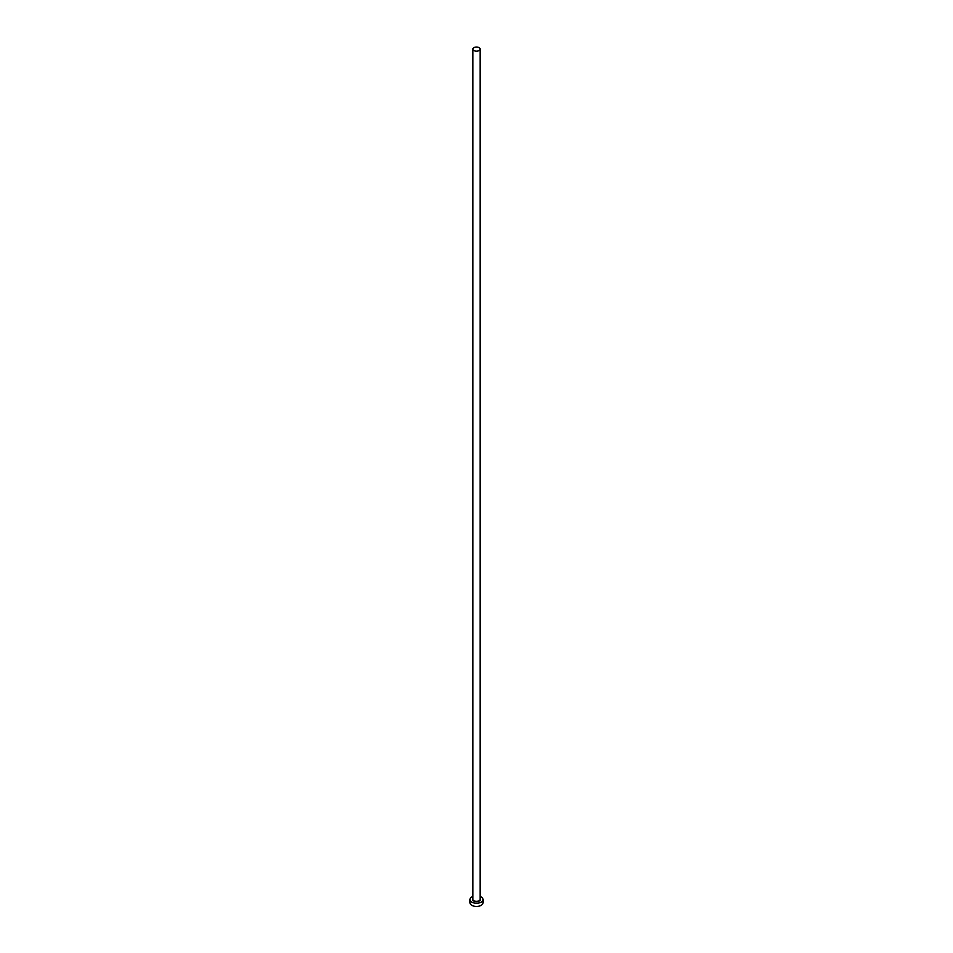 <?xml version="1.0" encoding="UTF-8"?>
<svg xmlns="http://www.w3.org/2000/svg" width="953" height="953" viewBox="0 0 953 953"><rect width="100%" height="100%" fill="white"/><g stroke="black" fill="none" stroke-linecap="round" stroke-linejoin="round"><path stroke-width="1.43" d="M473.963 50.569A3.586 2.073 0 0 0 477.87 51.021A3.586 2.073 0 0 0 480.086 49.115A3.586 2.073 0 0 0 479.037 47.65A3.586 2.073 0 0 0 475.13 47.197A3.586 2.073 0 0 0 472.914 49.115A3.586 2.073 0 0 0 473.963 50.569M472.914 896.368A6.504 3.752 0 0 0 469.996 899.501A6.504 3.752 0 0 0 471.902 902.157A6.504 3.752 0 0 0 478.99 902.979A6.504 3.752 0 0 0 483.004 899.501A6.504 3.752 0 0 0 481.098 896.844A6.504 3.752 0 0 0 480.086 896.368M469.996 899.501L469.996 902.694A6.504 3.752 0 0 0 471.902 905.35A6.504 3.752 0 0 0 478.99 906.16A6.504 3.752 0 0 0 483.004 902.694L483.004 899.501M480.086 898.703A3.836 2.216 180 0 1 478.597 901.359A3.836 2.216 180 0 1 473.784 901.073A3.836 2.216 180 0 1 472.914 898.703M472.914 49.115L472.914 899.287A3.586 2.073 0 0 0 473.963 900.752A3.586 2.073 0 0 0 477.87 901.204A3.586 2.073 0 0 0 480.086 899.287L480.086 49.115"/></g></svg>
